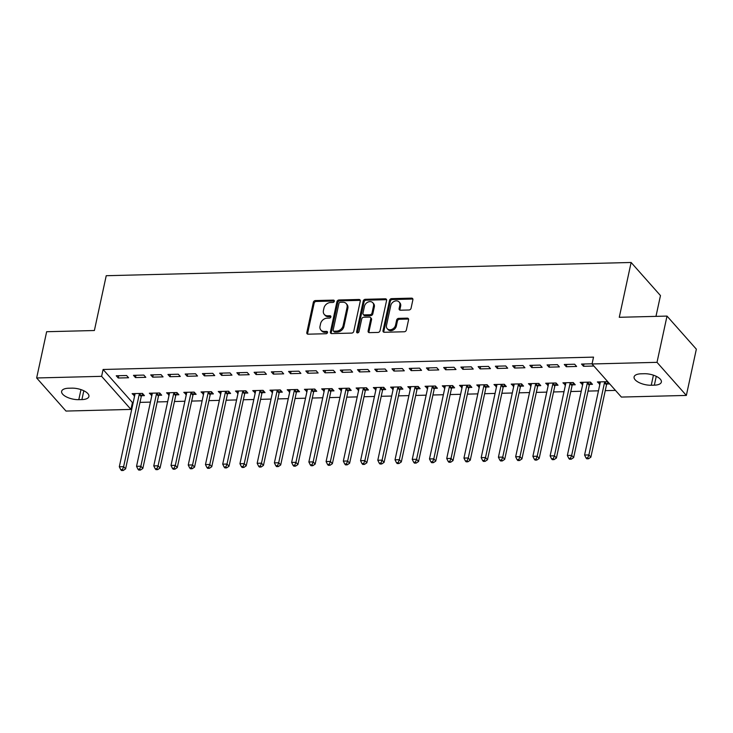 <?xml version="1.0" encoding="UTF-8"?>
<svg xmlns="http://www.w3.org/2000/svg" width="733" height="733" viewBox="0 0 733 733"><rect width="100%" height="100%" fill="white"/><g stroke="black" fill="none" stroke-linecap="round" stroke-linejoin="round"><path stroke-width="1.1" d="M334.303 301.254A1.329 1.045 -41.6 0 0 333.378 300.109L315.401 300.567A1.897 1.493 -41.6 0 0 313.348 302.289L306.806 332.553A1.897 1.493 -41.6 0 0 308.135 334.184L326.103 333.735A1.329 1.045 -41.6 0 0 326.616 331.38L324.288 331.444A6.075 4.774 -41.6 0 1 320.907 330.088A6.075 4.774 -41.6 0 1 320.037 326.194L320.587 323.674A6.075 4.774 -41.6 0 1 327.156 318.159L329.484 318.104A1.329 1.045 -41.6 0 0 329.997 315.749L327.669 315.804A6.075 4.774 -41.6 0 1 324.288 314.448A6.075 4.774 -41.6 0 1 323.418 310.563L323.968 308.034A6.075 4.774 -41.6 0 1 330.537 302.518L332.864 302.463A1.329 1.045 -41.6 0 0 334.303 301.254M334.33 301.016A1.329 1.045 -41.6 0 0 334.166 301.006L316.198 301.455A1.897 1.493 -41.6 0 0 314.145 303.178L307.603 333.442A1.897 1.493 -41.6 0 0 307.594 334.111M327.569 332.287A1.329 1.045 -41.6 0 0 327.404 332.278L325.086 332.333L324.288 331.444M330.95 316.647A1.329 1.045 -41.6 0 0 330.785 316.638L328.466 316.702L327.669 315.804M409.005 309.995A1.897 1.493 -41.6 0 0 411.057 308.272L412.89 299.779A1.897 1.493 -41.6 0 0 411.561 298.139L391.605 298.643A1.897 1.493 -41.6 0 0 389.553 300.365L383.002 330.629A1.897 1.493 -41.6 0 0 384.33 332.269L404.295 331.765A1.897 1.493 -41.6 0 0 406.348 330.042L408.565 319.79A1.897 1.493 -41.6 0 0 407.236 318.149L398.697 318.36A1.897 1.493 -41.6 0 0 396.645 320.083L395.545 325.168A5.076 3.986 -41.6 0 1 391.926 329.364A5.076 3.986 -41.6 0 1 387.216 328.65A5.076 3.986 -41.6 0 1 386.493 325.397L390.799 305.478A5.076 3.986 -41.6 0 1 394.409 301.281A5.076 3.986 -41.6 0 1 399.119 301.996A5.076 3.986 -41.6 0 1 399.851 305.249L399.128 308.566A1.897 1.493 -41.6 0 0 400.456 310.206L409.005 309.995M592.044 363.971L657.006 362.34L686.354 395.426L621.382 397.066L592.044 363.971L593.528 357.127L103.096 369.478L101.612 376.331L130.96 409.417L65.988 411.057L36.65 377.971L101.612 376.331M36.65 377.971L46.646 331.719L94.383 330.519L106.23 275.709L631.122 262.478L619.275 317.297L667.012 316.088L657.006 362.34M360.288 301.107A1.897 1.493 -41.6 0 0 358.959 299.467L339.003 299.971A1.897 1.493 -41.6 0 0 336.942 301.694L330.4 331.957A1.897 1.493 -41.6 0 0 331.728 333.597L351.693 333.094A1.897 1.493 -41.6 0 0 353.746 331.371L360.288 301.107M365.3 299.302L385.265 298.798A1.897 1.493 -41.6 0 1 386.593 300.438L380.042 330.702A1.897 1.493 -41.6 0 1 377.99 332.425L369.45 332.645A1.897 1.493 -41.6 0 1 368.122 331.004L370.779 318.727A1.897 1.493 -41.6 0 0 369.45 317.096L363.779 317.233A1.897 1.493 -41.6 0 0 361.726 318.956L358.959 331.737A1.329 1.045 -41.6 0 1 356.595 331.792L363.247 301.025A1.897 1.493 -41.6 0 1 365.3 299.302L366.097 300.2L386.053 299.696L385.265 298.798M655.971 316.372L660.47 295.573L631.122 262.478M564.291 364.484L566.279 366.72L576.614 366.463L574.635 364.228L564.291 364.484M589.689 384.422L592.475 384.349L590.496 382.113L580.151 382.369L582.671 384.596M529.831 365.355L531.81 367.59L542.154 367.334L540.166 365.098L529.831 365.355M555.22 385.283L558.015 385.219L556.026 382.983L545.691 383.24L548.211 385.466M495.361 366.225L497.35 368.461L507.685 368.195L505.706 365.959L495.361 366.225M520.76 386.154L523.545 386.089L521.566 383.854L511.222 384.11L513.741 386.328M460.901 367.096L462.88 369.331L473.225 369.065L471.237 366.83L460.901 367.096M486.291 387.024L489.085 386.951L487.097 384.715L476.762 384.981L479.281 387.198M426.432 367.957L428.42 370.192L438.755 369.936L436.776 367.7L426.432 367.957M451.83 387.894L454.616 387.821L452.637 385.585L442.292 385.842L444.812 388.069M391.972 368.827L393.951 371.063L404.295 370.806L402.307 368.571L391.972 368.827M417.361 388.765L420.156 388.692L418.167 386.456L407.832 386.712L410.352 388.939M357.512 369.698L359.491 371.933L369.826 371.677L367.847 369.441L357.512 369.698M382.901 389.626L385.686 389.562L383.707 387.326L373.363 387.583L375.882 389.809M323.042 370.568L325.021 372.804L335.366 372.538L333.378 370.302L323.042 370.568M348.432 390.497L351.226 390.423L349.238 388.188L338.903 388.453L341.422 390.671M288.582 371.439L290.561 373.674L300.897 373.409L298.917 371.173L288.582 371.439M313.971 391.367L316.757 391.294L314.778 389.058L304.442 389.324L306.953 391.541M254.113 372.3L256.092 374.536L266.436 374.279L264.457 372.043L254.113 372.3M279.502 392.237L282.297 392.164L280.318 389.929L269.973 390.185L272.493 392.412M219.653 373.17L221.632 375.406L231.967 375.149L229.988 372.914L219.653 373.17M245.042 393.099L247.827 393.035L245.848 390.799L235.513 391.055L238.023 393.282M185.183 374.041L187.172 376.276L197.507 376.011L195.528 373.775L185.183 374.041M210.582 393.969L213.367 393.905L211.388 391.669L201.044 391.926L203.563 394.143M150.723 374.911L152.702 377.147L163.047 376.881L161.058 374.645L150.723 374.911M176.112 394.84L178.898 394.766L176.919 392.531L166.583 392.796L169.103 395.014M116.254 375.772L118.242 378.008L128.577 377.752L126.598 375.516L116.254 375.772M141.652 395.71L144.438 395.637L142.459 393.401L132.114 393.658L134.634 395.884M103.096 369.478L132.435 402.564L133.195 402.545M139.985 402.38L150.43 402.115M157.21 401.941L167.655 401.684M174.445 401.51L184.89 401.244M191.679 401.079L202.125 400.814M208.914 400.639L219.35 400.374M226.14 400.209L236.585 399.943M243.374 399.769L253.82 399.512M260.609 399.338L271.054 399.073M277.834 398.908L288.28 398.642M295.069 398.468L305.514 398.211M312.304 398.037L322.749 397.772M329.538 397.598L339.984 397.341M346.764 397.167L357.209 396.901M363.999 396.736L374.444 396.471M381.233 396.296L391.679 396.04M398.468 395.866L408.913 395.6M415.693 395.435L426.139 395.169M432.928 394.995L443.373 394.73M450.163 394.565L460.608 394.299M467.397 394.125L477.843 393.868M484.623 393.694L495.068 393.429M501.858 393.264L512.303 392.998M519.092 392.824L529.538 392.558M536.318 392.393L546.763 392.128M553.552 391.953L563.998 391.697M570.787 391.523L581.232 391.257M588.022 391.092L598.467 390.826M605.247 390.652L615.473 390.396M158.878 395.27L161.672 395.206L159.684 392.97L149.349 393.227L151.868 395.454M133.488 375.342L135.468 377.577L145.812 377.321L143.824 375.085L133.488 375.342M193.347 394.409L196.132 394.336L194.153 392.1L183.809 392.357L186.329 394.583M167.949 374.471L169.937 376.707L180.272 376.45L178.293 374.215L167.949 374.471M227.807 393.539L230.602 393.465L228.614 391.23L218.278 391.495L220.798 393.713M202.418 373.61L204.397 375.846L214.742 375.58L212.753 373.344L202.418 373.61M262.277 392.668L265.062 392.595L263.083 390.359L252.738 390.625L255.258 392.842M236.878 372.74L238.866 374.975L249.202 374.71L247.223 372.474L236.878 372.74M296.737 391.798L299.531 391.734L297.543 389.498L287.208 389.754L289.727 391.981M271.347 371.869L273.327 374.105L283.671 373.848L281.683 371.613L271.347 371.869M331.206 390.927L333.991 390.863L332.012 388.627L321.668 388.884L324.188 391.11M305.808 370.999L307.796 373.234L318.131 372.978L316.152 370.742L305.808 370.999M365.666 390.066L368.461 389.993L366.473 387.757L356.137 388.014L358.657 390.24M340.277 370.128L342.256 372.364L352.6 372.107L350.612 369.872L340.277 370.128M400.136 389.196L402.921 389.122L400.942 386.887L390.597 387.152L393.117 389.37M374.737 369.267L376.725 371.503L387.061 371.237L385.082 369.001L374.737 369.267M434.596 388.325L437.381 388.252L435.402 386.016L425.067 386.282L427.586 388.499M409.206 368.397L411.186 370.632L421.53 370.367L419.542 368.131L409.206 368.397M469.065 387.455L471.85 387.391L469.871 385.155L459.527 385.411L462.047 387.638M443.667 367.526L445.655 369.762L455.99 369.505L454.011 367.27L443.667 367.526M503.525 386.593L506.311 386.52L504.331 384.284L493.996 384.541L496.516 386.767M478.136 366.656L480.115 368.891L490.45 368.635L488.471 366.399L478.136 366.656M537.985 385.723L540.78 385.65L538.801 383.414L528.456 383.68L530.976 385.897M512.596 365.794L514.575 368.03L524.92 367.764L522.941 365.529L512.596 365.794M572.455 384.852L575.24 384.779L573.261 382.544L562.926 382.809L565.436 385.027M547.065 364.924L549.044 367.16L559.38 366.894L557.401 364.658L547.065 364.924M606.915 383.982L609.709 383.918L607.721 381.682L597.386 381.939L599.906 384.165M581.526 364.054L583.505 366.289L593.849 366.033L591.861 363.797L581.526 364.054M644.206 373.72A12.369 5.213 12.2 0 1 661.368 382.058A12.369 5.213 12.2 0 1 654.358 385.173L651.252 385.246A12.369 5.213 12.2 0 1 634.091 376.909A12.369 5.213 12.2 0 1 641.1 373.803L644.206 373.72M667.012 316.088L696.35 349.174L686.354 395.426M132.435 402.564L130.96 409.417M78.797 399.668A12.369 5.213 12.2 0 1 61.636 391.33A12.369 5.213 12.2 0 1 68.645 388.224L71.752 388.151A12.369 5.213 12.2 0 1 88.913 396.48A12.369 5.213 12.2 0 1 81.904 399.595L78.797 399.668L80.978 389.608M134.102 395.893L134.597 393.603M118.242 378.008L118.737 375.717M151.328 395.463L151.832 393.163M135.468 377.577L135.972 375.278M168.563 395.032L169.057 392.732M152.702 377.147L153.197 374.847M185.797 394.592L186.292 392.302M169.937 376.707L170.432 374.407M203.023 394.162L203.527 391.862M187.172 376.276L187.666 373.977M220.257 393.731L220.752 391.431M204.397 375.846L204.892 373.546M237.492 393.291L237.987 390.991M221.632 375.406L222.126 373.106M254.727 392.861L255.221 390.561M238.866 374.975L239.361 372.676M271.952 392.421L272.456 390.13M256.092 374.536L256.596 372.245M289.187 391.99L289.682 389.69M273.327 374.105L273.821 371.805M306.421 391.559L306.916 389.26M290.561 373.674L291.056 371.374M323.656 391.12L324.151 388.82M307.796 373.234L308.291 370.935M340.882 390.689L341.386 388.389M325.021 372.804L325.525 370.504M358.116 390.249L358.611 387.959M342.256 372.364L342.751 370.073M375.351 389.819L375.846 387.519M359.491 371.933L359.985 369.634M392.586 389.388L393.08 387.088M376.725 371.503L377.22 369.203M409.811 388.948L410.315 386.648M393.951 371.063L394.455 368.763M427.046 388.517L427.541 386.218M411.186 370.632L411.68 368.332M444.28 388.078L444.775 385.787M428.42 370.192L428.915 367.902M461.515 387.647L462.01 385.347M445.655 369.762L446.15 367.462M478.741 387.216L479.235 384.917M462.88 369.331L463.384 367.031M495.975 386.777L496.47 384.486M480.115 368.891L480.61 366.592M513.21 386.346L513.705 384.046M497.35 368.461L497.844 366.161M530.435 385.915L530.939 383.616M514.575 368.03L515.079 365.73M547.67 385.476L548.165 383.176M531.81 367.59L532.305 365.291M564.905 385.045L565.4 382.745M549.044 367.16L549.539 364.86M582.139 384.605L582.634 382.314M566.279 366.72L566.774 364.429M599.365 384.174L599.869 381.875M583.505 366.289L584.009 363.989M324.288 314.448L325.086 315.346A6.075 4.774 -41.6 0 0 328.466 316.702M320.907 330.088L321.705 330.986A6.075 4.774 -41.6 0 0 325.086 332.333M360.297 300.438A1.897 1.493 -41.6 0 0 359.756 300.356L339.791 300.86A1.897 1.493 -41.6 0 0 337.739 302.582L331.197 332.846A1.897 1.493 -41.6 0 0 331.188 333.515M340.35 302.271A1.329 1.045 -41.6 0 0 338.912 303.48L333.167 330.042A1.329 1.045 -41.6 0 0 334.101 331.197L336.548 331.133A6.075 4.774 -41.6 0 0 343.126 325.617L347.057 307.457A6.075 4.774 -41.6 0 0 346.187 303.563A6.075 4.774 -41.6 0 0 342.806 302.216L340.35 302.271M333.359 330.895L334.156 331.792A1.329 1.045 -41.6 0 0 334.889 332.086L334.101 331.197M346.187 303.563L346.975 304.461A6.075 4.774 -41.6 0 1 347.845 308.355L343.924 326.506A6.075 4.774 -41.6 0 1 337.345 332.022L334.889 332.086M386.593 299.779A1.897 1.493 -41.6 0 0 386.053 299.696M370.504 317.517L371.292 318.406A1.897 1.493 -41.6 0 1 371.567 319.625L368.919 331.902A1.897 1.493 -41.6 0 0 368.91 332.562M366.097 300.2A1.897 1.493 -41.6 0 0 364.044 301.923L357.392 332.69A1.329 1.045 -41.6 0 0 357.365 332.938M373.528 305.991A5.076 3.986 -41.6 0 0 372.804 302.738A5.076 3.986 -41.6 0 0 368.094 302.033A5.076 3.986 -41.6 0 0 364.475 306.22L362.963 313.238A1.897 1.493 -41.6 0 0 364.292 314.878L369.954 314.741A1.897 1.493 -41.6 0 0 372.007 313.018L373.528 305.991L374.325 306.889A5.076 3.986 -41.6 0 0 373.592 303.636L372.804 302.738M363.238 314.457L364.026 315.355A1.897 1.493 -41.6 0 0 365.08 315.776L364.292 314.878M374.325 306.889L372.804 313.907A1.897 1.493 -41.6 0 1 370.751 315.63L365.08 315.776M399.119 301.996L399.916 302.894A5.076 3.986 -41.6 0 1 400.639 306.147L399.925 309.463A1.897 1.493 -41.6 0 0 399.916 310.123M387.216 328.65L388.014 329.548A5.076 3.986 -41.6 0 0 392.723 330.262A5.076 3.986 -41.6 0 0 396.333 326.066L395.545 325.168M408.574 319.121A1.897 1.493 -41.6 0 0 408.034 319.038L399.485 319.258A1.897 1.493 -41.6 0 0 397.433 320.981L396.333 326.066M412.899 299.119A1.897 1.493 -41.6 0 0 412.358 299.037L392.393 299.54A1.897 1.493 -41.6 0 0 390.341 301.263L383.799 331.527A1.897 1.493 -41.6 0 0 383.79 332.186M134.909 393.594L134.954 393.841A1.933 1.521 138.4 0 1 134.936 394.473L119.314 466.756L123.62 466.655L125.6 468.891L141.231 396.608A1.933 1.521 138.4 0 1 141.496 395.957L142.816 393.804M122.438 469.578L120.716 469.624L121.513 470.522L123.236 470.476L122.438 469.578L123.62 466.655L139.243 394.372A1.933 1.521 138.4 0 1 139.508 393.722L139.664 393.474M120.716 469.624L119.314 466.756M125.6 468.891L123.236 470.476M152.134 393.154L152.189 393.41A1.933 1.521 138.4 0 1 152.171 394.042L136.54 466.325L140.855 466.215L142.834 468.451L158.465 396.168A1.933 1.521 138.4 0 1 158.722 395.527L160.051 393.374M139.673 469.147L137.951 469.193L138.739 470.082L140.461 470.045L139.673 469.147L140.855 466.215L156.477 393.933A1.933 1.521 138.4 0 1 156.743 393.291L156.899 393.035M137.951 469.193L136.54 466.325M142.834 468.451L140.461 470.045M169.369 392.723L169.415 392.97A1.933 1.521 138.4 0 1 169.405 393.612L153.774 465.895L158.081 465.785L160.069 468.021L175.691 395.738A1.933 1.521 138.4 0 1 175.957 395.096L177.276 392.943M156.908 468.717L155.185 468.754L155.973 469.651L157.696 469.606L156.908 468.717L158.081 465.785L173.712 393.502A1.933 1.521 138.4 0 1 173.978 392.861L174.133 392.604M155.185 468.754L153.774 465.895M160.069 468.021L157.696 469.606M186.603 392.292L186.649 392.54A1.933 1.521 138.4 0 1 186.64 393.172L171.009 465.455L175.315 465.345L177.294 467.581L192.926 395.298A1.933 1.521 138.4 0 1 193.191 394.656L194.511 392.503M174.133 468.277L172.411 468.323L173.208 469.212L174.93 469.175L174.133 468.277L175.315 465.345L190.947 393.062A1.933 1.521 138.4 0 1 191.203 392.421L191.359 392.173M172.411 468.323L171.009 465.455M177.294 467.581L174.93 469.175M203.838 391.853L203.884 392.1A1.933 1.521 138.4 0 1 203.866 392.741L188.244 465.024L192.55 464.914L194.529 467.15L210.16 394.867A1.933 1.521 138.4 0 1 210.417 394.226L211.745 392.073M191.368 467.846L189.645 467.883L190.443 468.781L192.165 468.735L191.368 467.846L192.55 464.914L208.172 392.631A1.933 1.521 138.4 0 1 208.438 391.99L208.593 391.734M189.645 467.883L188.244 465.024M194.529 467.15L192.165 468.735M221.064 391.422L221.109 391.669A1.933 1.521 138.4 0 1 221.1 392.302L205.469 464.585L209.785 464.484L211.764 466.719L227.395 394.436A1.933 1.521 138.4 0 1 227.651 393.786L228.98 391.642M208.603 467.407L206.88 467.452L207.668 468.35L209.391 468.305L208.603 467.407L209.785 464.484L225.407 392.201A1.933 1.521 138.4 0 1 225.672 391.55L225.828 391.303M206.88 467.452L205.469 464.585M211.764 466.719L209.391 468.305M238.298 390.982L238.344 391.239A1.933 1.521 138.4 0 1 238.335 391.871L222.704 464.154L227.01 464.044L228.998 466.28L244.62 393.997A1.933 1.521 138.4 0 1 244.886 393.355L246.206 391.202M225.837 466.976L224.106 467.022L224.903 467.911L226.625 467.874L225.837 466.976L227.01 464.044L242.641 391.761A1.933 1.521 138.4 0 1 242.907 391.12L243.063 390.863M224.106 467.022L222.704 464.154M228.998 466.28L226.625 467.874M255.533 390.552L255.579 390.799A1.933 1.521 138.4 0 1 255.56 391.44L239.938 463.723L244.245 463.613L246.224 465.849L261.855 393.566A1.933 1.521 138.4 0 1 262.121 392.925L263.44 390.771M243.063 466.545L241.34 466.582L242.137 467.48L243.86 467.434L243.063 466.545L244.245 463.613L259.876 391.33A1.933 1.521 138.4 0 1 260.133 390.689L260.288 390.432M241.34 466.582L239.938 463.723M246.224 465.849L243.86 467.434M272.758 390.121L272.813 390.368A1.933 1.521 138.4 0 1 272.795 391.001L257.173 463.283L261.479 463.174L263.459 465.409L279.09 393.126A1.933 1.521 138.4 0 1 279.346 392.485L280.675 390.332M260.297 466.106L258.575 466.151L259.363 467.049L261.095 467.003L260.297 466.106L261.479 463.174L277.101 390.891A1.933 1.521 138.4 0 1 277.367 390.249L277.523 390.002M258.575 466.151L257.173 463.283M263.459 465.409L261.095 467.003M289.993 389.681L290.039 389.929A1.933 1.521 138.4 0 1 290.03 390.57L274.399 462.853L278.705 462.743L280.693 464.979L296.315 392.696A1.933 1.521 138.4 0 1 296.581 392.054L297.91 389.901M277.532 465.675L275.81 465.721L276.598 466.609L278.32 466.564L277.532 465.675L278.705 462.743L294.336 390.46A1.933 1.521 138.4 0 1 294.602 389.819L294.758 389.562M275.81 465.721L274.399 462.853M280.693 464.979L278.32 466.564M307.228 389.25L307.274 389.498A1.933 1.521 138.4 0 1 307.264 390.139L291.633 462.413L295.94 462.312L297.928 464.548L313.55 392.265A1.933 1.521 138.4 0 1 313.816 391.624L315.135 389.47M294.758 465.235L293.035 465.281L293.832 466.179L295.555 466.133L294.758 465.235L295.94 462.312L311.571 390.029A1.933 1.521 138.4 0 1 311.837 389.388L311.992 389.131M293.035 465.281L291.633 462.413M297.928 464.548L295.555 466.133M324.462 388.82L324.508 389.067A1.933 1.521 138.4 0 1 324.49 389.699L308.868 461.982L313.174 461.872L315.153 464.108L330.785 391.825A1.933 1.521 138.4 0 1 331.05 391.184L332.37 389.031M311.992 464.804L310.27 464.85L311.067 465.739L312.789 465.702L311.992 464.804L313.174 461.872L328.805 389.589A1.933 1.521 138.4 0 1 329.062 388.948L329.218 388.692M310.27 464.85L308.868 461.982M315.153 464.108L312.789 465.702M341.688 388.38L341.743 388.627A1.933 1.521 138.4 0 1 341.725 389.269L326.093 461.552L330.409 461.442L332.388 463.677L348.019 391.395A1.933 1.521 138.4 0 1 348.276 390.753L349.604 388.6M329.227 464.374L327.504 464.41L328.292 465.308L330.015 465.263L329.227 464.374L330.409 461.442L346.031 389.159A1.933 1.521 138.4 0 1 346.297 388.517L346.452 388.261M327.504 464.41L326.093 461.552M332.388 463.677L330.015 465.263M358.923 387.949L358.968 388.197A1.933 1.521 138.4 0 1 358.959 388.829L343.328 461.112L347.634 461.002L349.623 463.238L365.245 390.964A1.933 1.521 138.4 0 1 365.51 390.313L366.839 388.16M346.462 463.934L344.739 463.98L345.527 464.878L347.25 464.832L346.462 463.934L347.634 461.002L363.266 388.728A1.933 1.521 138.4 0 1 363.531 388.078L363.687 387.83M344.739 463.98L343.328 461.112M349.623 463.238L347.25 464.832M376.157 387.51L376.203 387.766A1.933 1.521 138.4 0 1 376.194 388.398L360.563 460.681L364.869 460.571L366.848 462.807L382.479 390.524A1.933 1.521 138.4 0 1 382.745 389.883L384.065 387.73M363.687 463.503L361.965 463.549L362.762 464.438L364.484 464.392L363.687 463.503L364.869 460.571L380.5 388.288A1.933 1.521 138.4 0 1 380.757 387.647L380.913 387.391M361.965 463.549L360.563 460.681M366.848 462.807L364.484 464.392M393.392 387.079L393.438 387.326A1.933 1.521 138.4 0 1 393.419 387.968L377.797 460.251L382.104 460.141L384.083 462.376L399.714 390.093A1.933 1.521 138.4 0 1 399.98 389.452L401.299 387.299M380.922 463.064L379.199 463.109L379.996 464.007L381.719 463.962L380.922 463.064L382.104 460.141L397.726 387.858A1.933 1.521 138.4 0 1 397.992 387.216L398.147 386.96M379.199 463.109L377.797 460.251M384.083 462.376L381.719 463.962M410.617 386.648L410.672 386.896A1.933 1.521 138.4 0 1 410.654 387.528L395.023 459.811L399.338 459.701L401.317 461.937L416.949 389.654A1.933 1.521 138.4 0 1 417.205 389.012L418.534 386.859M398.156 462.633L396.434 462.679L397.222 463.568L398.944 463.531L398.156 462.633L399.338 459.701L414.96 387.418A1.933 1.521 138.4 0 1 415.226 386.777L415.382 386.529M396.434 462.679L395.023 459.811M401.317 461.937L398.944 463.531M427.852 386.209L427.898 386.456A1.933 1.521 138.4 0 1 427.889 387.097L412.258 459.38L416.564 459.27L418.552 461.506L434.174 389.223A1.933 1.521 138.4 0 1 434.44 388.582L435.759 386.428M415.391 462.202L413.669 462.239L414.457 463.137L416.179 463.091L415.391 462.202L416.564 459.27L432.195 386.987A1.933 1.521 138.4 0 1 432.461 386.346L432.617 386.089M413.669 462.239L412.258 459.38M418.552 461.506L416.179 463.091M445.087 385.778L445.133 386.025A1.933 1.521 138.4 0 1 445.123 386.658L429.492 458.94L433.799 458.84L435.778 461.075L451.409 388.792A1.933 1.521 138.4 0 1 451.675 388.142L452.994 385.989M432.617 461.763L430.894 461.808L431.691 462.706L433.414 462.66L432.617 461.763L433.799 458.84L449.43 386.557A1.933 1.521 138.4 0 1 449.686 385.906L449.842 385.659M430.894 461.808L429.492 458.94M435.778 461.075L433.414 462.66M462.321 385.338L462.367 385.595A1.933 1.521 138.4 0 1 462.349 386.227L446.727 458.51L451.033 458.4L453.012 460.636L468.644 388.353A1.933 1.521 138.4 0 1 468.9 387.711L470.229 385.558M449.851 461.332L448.129 461.378L448.926 462.266L450.648 462.23L449.851 461.332L451.033 458.4L466.655 386.117A1.933 1.521 138.4 0 1 466.921 385.476L467.077 385.219M448.129 461.378L446.727 458.51M453.012 460.636L450.648 462.23M479.547 384.907L479.593 385.155A1.933 1.521 138.4 0 1 479.584 385.796L463.952 458.079L468.268 457.969L470.247 460.205L485.878 387.922A1.933 1.521 138.4 0 1 486.135 387.281L487.463 385.127M467.086 460.901L465.363 460.938L466.151 461.836L467.874 461.79L467.086 460.901L468.268 457.969L483.89 385.686A1.933 1.521 138.4 0 1 484.156 385.045L484.311 384.788M465.363 460.938L463.952 458.079M470.247 460.205L467.874 461.79M496.782 384.477L496.827 384.724A1.933 1.521 138.4 0 1 496.818 385.356L481.187 457.639L485.493 457.529L487.482 459.765L503.104 387.482A1.933 1.521 138.4 0 1 503.369 386.841L504.689 384.688M484.321 460.461L482.589 460.507L483.386 461.396L485.109 461.359L484.321 460.461L485.493 457.529L501.125 385.246A1.933 1.521 138.4 0 1 501.39 384.605L501.546 384.358M482.589 460.507L481.187 457.639M487.482 459.765L485.109 461.359M514.016 384.037L514.062 384.284A1.933 1.521 138.4 0 1 514.044 384.926L498.422 457.209L502.728 457.099L504.707 459.334L520.338 387.051A1.933 1.521 138.4 0 1 520.604 386.41L521.923 384.257M501.546 460.031L499.824 460.067L500.621 460.965L502.343 460.92L501.546 460.031L502.728 457.099L518.359 384.816A1.933 1.521 138.4 0 1 518.616 384.174L518.772 383.918M499.824 460.067L498.422 457.209M504.707 459.334L502.343 460.92M531.251 383.606L531.297 383.854A1.933 1.521 138.4 0 1 531.278 384.486L515.656 456.769L519.963 456.668L521.942 458.904L537.573 386.621A1.933 1.521 138.4 0 1 537.83 385.97L539.158 383.826M518.781 459.591L517.058 459.637L517.855 460.535L519.578 460.489L518.781 459.591L519.963 456.668L535.585 384.385A1.933 1.521 138.4 0 1 535.85 383.735L536.006 383.487M517.058 459.637L515.656 456.769M521.942 458.904L519.578 460.489M548.476 383.167L548.522 383.423A1.933 1.521 138.4 0 1 548.513 384.055L532.882 456.338L537.188 456.228L539.176 458.464L554.799 386.181A1.933 1.521 138.4 0 1 555.064 385.54L556.393 383.386M536.015 459.16L534.293 459.206L535.081 460.095L536.803 460.058L536.015 459.16L537.188 456.228L552.819 383.945A1.933 1.521 138.4 0 1 553.085 383.304L553.241 383.047M534.293 459.206L532.882 456.338M539.176 458.464L536.803 460.058M565.711 382.736L565.757 382.983A1.933 1.521 138.4 0 1 565.748 383.625L550.116 455.908L554.423 455.798L556.411 458.033L572.033 385.75A1.933 1.521 138.4 0 1 572.299 385.109L573.618 382.956M553.241 458.73L551.518 458.766L552.315 459.664L554.038 459.618L553.241 458.73L554.423 455.798L570.054 383.515A1.933 1.521 138.4 0 1 570.32 382.873L570.476 382.617M551.518 458.766L550.116 455.908M556.411 458.033L554.038 459.618M582.946 382.305L582.992 382.553A1.933 1.521 138.4 0 1 582.973 383.185L567.351 455.468L571.658 455.358L573.637 457.594L589.268 385.311A1.933 1.521 138.4 0 1 589.534 384.669L590.853 382.516M570.476 458.29L568.753 458.336L569.55 459.234L571.273 459.188L570.476 458.29L571.658 455.358L587.289 383.075A1.933 1.521 138.4 0 1 587.545 382.434L587.701 382.186M568.753 458.336L567.351 455.468M573.637 457.594L571.273 459.188M600.171 381.866L600.226 382.113A1.933 1.521 138.4 0 1 600.208 382.754L584.577 455.037L588.892 454.927L590.871 457.163L606.503 384.88A1.933 1.521 138.4 0 1 606.759 384.239L608.088 382.085M587.71 457.859L585.988 457.905L586.776 458.794L588.507 458.748L587.71 457.859L588.892 454.927L604.514 382.644A1.933 1.521 138.4 0 1 604.78 382.003L604.936 381.746M585.988 457.905L584.577 455.037M590.871 457.163L588.507 458.748M334.166 301.006L333.378 300.109M327.404 332.278L326.616 331.38M330.785 316.638L329.997 315.749M307.603 333.442L306.806 332.553M314.145 303.178L313.348 302.289M316.198 301.455L315.401 300.567M331.197 332.846L330.4 331.957M337.739 302.582L336.942 301.694M339.791 300.86L339.003 299.971M359.756 300.356L358.959 299.467M337.345 332.022L336.548 331.133M343.924 326.506L343.126 325.617M347.845 308.355L347.057 307.457M368.919 331.902L368.122 331.004M371.567 319.625L370.779 318.727M357.392 332.69L356.595 331.792M364.044 301.923L363.247 301.025M370.751 315.63L369.954 314.741M372.804 313.907L372.007 313.018M399.925 309.463L399.128 308.566M400.639 306.147L399.851 305.249M397.433 320.981L396.645 320.083M399.485 319.258L398.697 318.36M408.034 319.038L407.236 318.149M383.799 331.527L383.002 330.629M390.341 301.263L389.553 300.365M392.393 299.54L391.605 298.643M412.358 299.037L411.561 298.139M81.904 399.595L83.809 390.753M654.358 385.173L656.264 376.331M651.252 385.246L653.424 375.186M141.231 396.608L139.243 394.372M141.496 395.957L139.508 393.722M158.465 396.168L156.477 393.933M158.722 395.527L156.743 393.291M175.691 395.738L173.712 393.502M175.957 395.096L173.978 392.861M192.926 395.298L190.947 393.062M193.191 394.656L191.203 392.421M210.16 394.867L208.172 392.631M210.417 394.226L208.438 391.99M227.395 394.436L225.407 392.201M227.651 393.786L225.672 391.55M244.62 393.997L242.641 391.761M244.886 393.355L242.907 391.12M261.855 393.566L259.876 391.33M262.121 392.925L260.133 390.689M279.09 393.126L277.101 390.891M279.346 392.485L277.367 390.249M296.315 392.696L294.336 390.46M296.581 392.054L294.602 389.819M313.55 392.265L311.571 390.029M313.816 391.624L311.837 389.388M330.785 391.825L328.805 389.589M331.05 391.184L329.062 388.948M348.019 391.395L346.031 389.159M348.276 390.753L346.297 388.517M365.245 390.964L363.266 388.728M365.51 390.313L363.531 388.078M382.479 390.524L380.5 388.288M382.745 389.883L380.757 387.647M399.714 390.093L397.726 387.858M399.98 389.452L397.992 387.216M416.949 389.654L414.96 387.418M417.205 389.012L415.226 386.777M434.174 389.223L432.195 386.987M434.44 388.582L432.461 386.346M451.409 388.792L449.43 386.557M451.675 388.142L449.686 385.906M468.644 388.353L466.655 386.117M468.9 387.711L466.921 385.476M485.878 387.922L483.89 385.686M486.135 387.281L484.156 385.045M503.104 387.482L501.125 385.246M503.369 386.841L501.39 384.605M520.338 387.051L518.359 384.816M520.604 386.41L518.616 384.174M537.573 386.621L535.585 384.385M537.83 385.97L535.85 383.735M554.799 386.181L552.819 383.945M555.064 385.54L553.085 383.304M572.033 385.75L570.054 383.515M572.299 385.109L570.32 382.873M589.268 385.311L587.289 383.075M589.534 384.669L587.545 382.434M606.503 384.88L604.514 382.644M606.759 384.239L604.78 382.003"/></g></svg>
